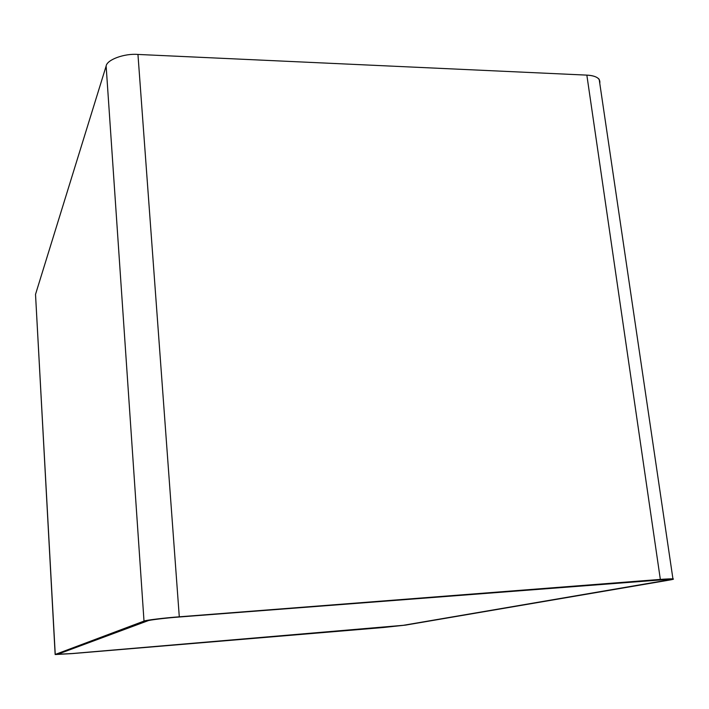 <?xml version="1.0" encoding="UTF-8"?>
<svg xmlns="http://www.w3.org/2000/svg" width="709" height="709" viewBox="0 0 709 709"><rect width="100%" height="100%" fill="white"/><g stroke="black" fill="none" stroke-linecap="round" stroke-linejoin="round"><path stroke-width="1.06" d="M35.583 295.467L55.151 654.531L35.521 294.368L55.249 654.451L144.007 621.084L106.137 66.052L35.521 294.368L106.137 66.052L144.007 621.084C145.203 620.242 164.639 617.876 179.288 616.803L137.954 54.442C124.367 53.264 106.864 59.742 106.137 66.052C106.864 59.742 124.367 53.264 137.954 54.442L179.288 616.803L660.345 579.413L586.848 75.127L137.954 54.442L586.848 75.127L660.345 579.413L672.938 578.854C674.259 579.049 673.08 579.457 669.393 580.077L405.451 625.125L383.285 627.509L71.91 653.627L55.151 654.531M599.779 83.343L599.176 79.302C596.872 76.767 592.759 75.376 586.848 75.127C596.269 75.73 600.585 78.469 599.779 83.343M178.695 617.007C165.543 617.964 148.084 620.1 146.976 620.854L57.137 654.292L72.123 653.547L383.87 627.412L403.829 625.258L667.072 580.254C670.359 579.705 671.423 579.342 670.235 579.164L178.695 617.007L658.891 579.67C670.882 578.819 673.612 579.014 667.072 580.254L403.829 625.258L383.87 627.412L72.123 653.547L57.137 654.292L146.976 620.854C148.084 620.1 165.543 617.964 178.695 617.007L670.235 579.164C671.423 579.342 670.359 579.705 667.072 580.254L403.829 625.258L383.87 627.412L72.123 653.547L57.137 654.292L146.976 620.854C148.084 620.1 165.543 617.964 178.695 617.007C165.543 617.964 148.084 620.1 146.976 620.854L57.137 654.292L72.123 653.547L383.87 627.412L403.829 625.258L667.072 580.254C673.612 579.014 670.882 578.819 658.891 579.67L178.695 617.007M55.249 654.451L71.91 653.627L383.285 627.509L405.451 625.125L669.393 580.077C676.705 578.695 673.683 578.473 660.345 579.413L179.288 616.803C164.639 617.876 145.203 620.242 144.007 621.084L55.249 654.451M178.517 617.06C165.817 617.991 148.943 620.047 147.862 620.783L57.704 654.247L72.194 653.53L403.341 625.303L666.371 580.316C669.553 579.776 670.563 579.421 669.429 579.262L178.517 617.06L658.457 579.74C670.049 578.925 672.69 579.111 666.371 580.316L403.341 625.303L72.194 653.53L57.704 654.247L147.862 620.783C148.943 620.047 165.817 617.991 178.517 617.06L669.429 579.262C670.563 579.421 669.553 579.776 666.371 580.316L403.341 625.303L72.194 653.53L57.704 654.247L147.862 620.783C148.943 620.047 165.817 617.991 178.517 617.06C165.817 617.991 148.943 620.047 147.862 620.783L57.704 654.247L72.194 653.53L403.341 625.303L666.371 580.316C672.69 579.111 670.049 578.925 658.457 579.74L178.517 617.06M599.176 79.302L672.938 578.854"/></g></svg>

